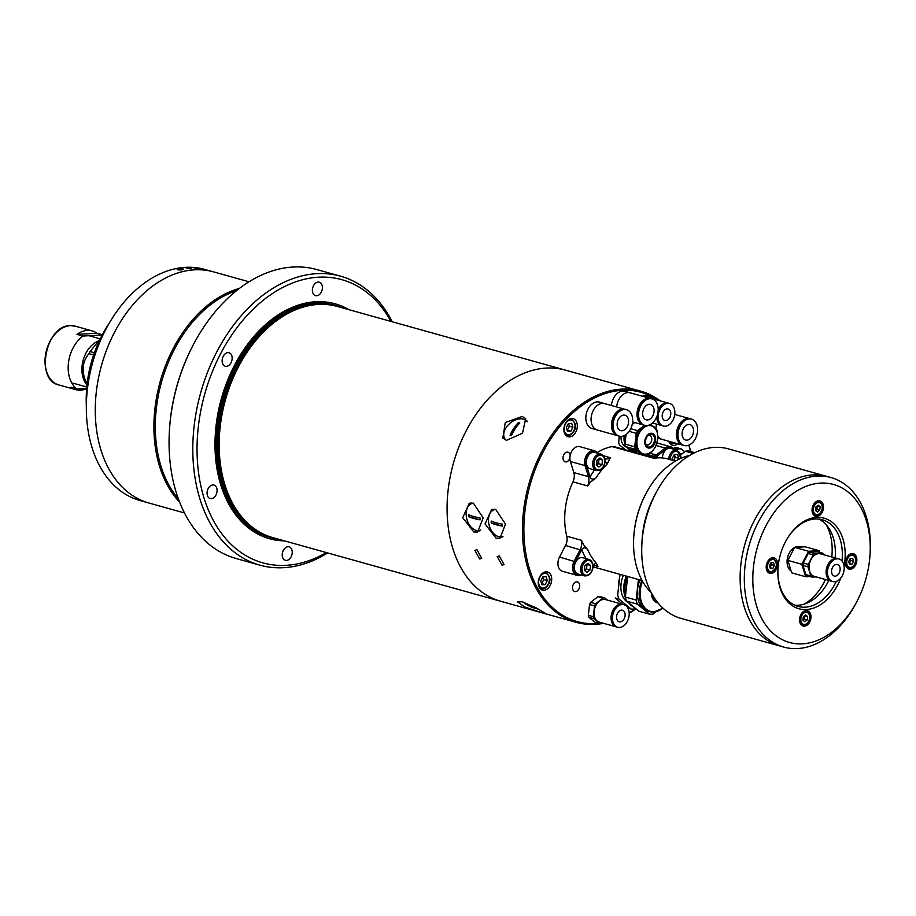 <?xml version="1.0" encoding="UTF-8"?>
<svg xmlns="http://www.w3.org/2000/svg" width="916" height="916" viewBox="0 0 916 916"><rect width="100%" height="100%" fill="white"/><g stroke="black" fill="none" stroke-linecap="round" stroke-linejoin="round"><path stroke-width="1.37" d="M87.341 381.926L85.772 381.48C81.398 370.717 82.451 361.442 88.944 353.668A30.503 21.022 105.6 0 1 90.043 351.561L98.894 340.672L96.317 342.034A25.007 17.232 105.6 0 0 85.085 382.293L86.94 385.418L86.402 383.495L87.123 383.701M85.772 381.48A30.503 21.022 105.6 0 0 86.402 383.495M98.894 340.672L99.535 340.34M90.043 351.561L94.371 352.775M88.944 353.668L93.604 354.973M76.99 334.363L97.062 333.298A30.503 21.022 105.6 0 0 92.218 330.916A30.503 21.022 105.6 0 0 87.421 330.401A30.503 21.022 105.6 0 0 76.99 334.363L82.99 336.035A30.503 21.022 105.6 0 0 68.437 363.114A30.503 21.022 105.6 0 0 76.967 388.968L70.956 387.285A30.503 21.022 105.6 0 0 75.81 389.666A30.503 21.022 105.6 0 0 80.608 390.182A30.503 21.022 105.6 0 0 86.642 388.728M82.99 336.035L102.203 335.016M97.062 333.298L102.329 334.764M86.665 388.453L76.967 388.968M169.323 432.363L169.368 431.413A147.007 101.298 -74.4 0 1 170.399 418.99A147.007 101.298 -74.4 0 1 193.871 343.695L194.329 342.847A150.006 103.359 105.6 0 0 170.376 419.688A150.006 103.359 105.6 0 0 169.323 432.363A150.006 103.359 105.6 0 0 236.133 558.52L259.869 565.149A150.006 103.359 -74.4 0 1 194.112 426.318A150.006 103.359 -74.4 0 1 340.569 276.197A150.006 103.359 -74.4 0 1 392.231 321.768M340.569 276.197L316.833 269.567A150.006 103.359 105.6 0 0 194.329 342.847M390.937 321.413A147.007 101.298 105.6 0 0 280.708 288.551A147.007 101.298 105.6 0 0 198.325 426.787A147.007 101.298 105.6 0 0 326.382 552.577M348.95 309.688A121.942 84.02 105.6 0 0 216.05 425.848A121.942 84.02 105.6 0 0 284.384 540.852M640.673 391.155L337.386 306.459A120.007 82.692 105.6 0 0 316.02 304.604A120.007 82.692 105.6 0 0 220.218 426.558A120.007 82.692 105.6 0 0 253.595 528.143A120.007 82.692 105.6 0 0 272.819 537.623L500.731 601.274A120.007 82.692 -74.4 0 1 448.119 490.209A120.007 82.692 -74.4 0 1 565.287 370.11A120.007 82.692 105.6 0 0 546.405 368.072A120.007 82.692 105.6 0 0 450.203 476.767A120.007 82.692 105.6 0 0 500.731 601.274L576.118 622.33A120.007 82.692 -74.4 0 1 525.589 497.823A120.007 82.692 -74.4 0 1 621.792 389.128A120.007 82.692 -74.4 0 1 640.673 391.155A120.007 82.692 -74.4 0 1 660.173 400.842M232.091 359.232A6.996 4.82 -74.4 0 1 225.267 366.24A6.996 4.82 -74.4 0 1 222.199 359.759A6.996 4.82 -74.4 0 1 229.023 352.752A6.996 4.82 -74.4 0 1 232.091 359.232M217.023 491.56A6.996 4.82 -74.4 0 1 210.188 498.556A6.996 4.82 -74.4 0 1 207.119 492.087A6.996 4.82 -74.4 0 1 213.955 485.079A6.996 4.82 -74.4 0 1 217.023 491.56M292.181 553.31A6.996 4.82 -74.4 0 1 285.345 560.317A6.996 4.82 -74.4 0 1 282.277 553.837A6.996 4.82 -74.4 0 1 289.113 546.841A6.996 4.82 -74.4 0 1 292.181 553.31M322.34 288.677A6.996 4.82 -74.4 0 1 315.505 295.685A6.996 4.82 -74.4 0 1 312.436 289.204A6.996 4.82 -74.4 0 1 319.272 282.197A6.996 4.82 -74.4 0 1 322.34 288.677M178.357 498.819A119.011 82.005 -74.4 0 1 156.35 408.49A119.011 82.005 -74.4 0 1 236.477 290.704M179.639 502.186A120.007 82.692 -74.4 0 1 154.953 408.33A120.007 82.692 -74.4 0 1 239.316 288.471M184.471 512.949L148.919 503.021A120.007 82.692 -74.4 0 1 96.317 391.956A120.007 82.692 -74.4 0 1 213.485 271.857L204.543 269.361A120.007 82.692 -74.4 0 0 106.542 327.985A120.007 82.692 -74.4 0 0 87.375 389.46A120.007 82.692 -74.4 0 0 86.539 399.594A120.007 82.692 -74.4 0 0 139.988 500.525L148.919 503.021A120.007 82.692 -74.4 0 1 96.317 391.956A120.007 82.692 -74.4 0 1 213.485 271.857L249.026 281.784M327.665 552.943A150.006 103.359 -74.4 0 1 259.869 565.149M86.539 399.594L86.837 393.823A101.802 70.154 -74.4 0 1 87.547 385.224A101.802 70.154 -74.4 0 1 103.806 333.08L106.542 327.985M190.78 268.09C192.074 268.88 190.665 268.949 186.543 268.308C185.261 267.438 186.669 267.369 190.78 268.09C192.074 268.88 190.665 268.949 186.543 268.308C185.261 267.438 186.669 267.369 190.78 268.09M194.329 268.125C193.356 267.426 195.131 267.587 199.677 268.583L194.329 268.125L199.699 268.594C195.154 267.587 193.356 267.426 194.329 268.125M182.948 268.731C183.887 269.785 182.044 270.14 177.429 269.773C176.445 268.583 178.288 268.228 182.948 268.731C183.887 269.785 182.044 270.14 177.429 269.773C176.445 268.583 178.288 268.228 182.948 268.731M86.39 392.964L86.436 392.014A96.501 66.502 -74.4 0 1 87.112 383.85A96.501 66.502 -74.4 0 1 102.523 334.42L102.97 333.584A99.501 68.563 105.6 0 0 87.077 384.548A99.501 68.563 105.6 0 0 86.39 392.964A99.501 68.563 105.6 0 0 86.344 405.536M109.451 322.81A99.501 68.563 105.6 0 0 102.97 333.584M658.135 400.281A119.011 82.005 105.6 0 0 622.388 390.296A119.011 82.005 105.6 0 0 524.914 511.414A119.011 82.005 105.6 0 0 595.801 623.578A119.011 82.005 105.6 0 0 598.572 623.361M600.656 623.796A120.007 82.692 -74.4 0 1 594.999 624.357A120.007 82.692 -74.4 0 1 576.118 622.33M473.778 531.956L477.66 532.013L483.167 517.838L473.389 503.193L469.313 503.193L462.706 517.677L473.778 531.956M506.479 440.344L522.509 433.222L525.681 418.589L522.189 416.471L505.277 422.562L502.838 438.043L506.479 440.344M540.532 612.243L545.1 613.205L537.2 608.407L522.303 601.801L517.368 601.732L525.04 607.102L540.532 612.243M496.117 538.196L499.999 538.253L505.506 524.078L495.728 509.433L491.652 509.433L485.045 523.918L496.117 538.196M479.709 558.955L481.724 558.382L476.95 549.68L474.877 550.379L479.709 558.955M502.048 565.195L504.063 564.611L499.289 555.92L497.205 556.607L502.048 565.195M494.102 509.159A14.999 9.996 -106.1 0 0 492.739 510.43M500.388 536.833A14.999 9.996 -106.1 0 0 500.594 536.902A14.999 9.996 -106.1 0 0 502.082 537.165M504.373 437.963A14.999 9.858 -40.4 0 0 504.773 439.634M471.763 502.918A14.999 9.996 -106.1 0 0 470.4 504.189M478.049 530.604A14.999 9.996 -106.1 0 0 478.267 530.662A14.999 9.996 -106.1 0 0 479.755 530.937M563.958 428.024A9.4 6.481 105.6 0 0 568.08 436.726A9.4 6.481 105.6 0 0 577.252 427.314A9.4 6.481 105.6 0 0 573.13 418.623A9.4 6.481 105.6 0 0 563.958 428.024M568.825 427.394A9.4 6.481 105.6 0 0 569.225 425.619M538.333 581.385A9.4 6.481 105.6 0 0 542.455 590.087A9.4 6.481 105.6 0 0 551.627 580.687A9.4 6.481 105.6 0 0 547.505 571.985A9.4 6.481 105.6 0 0 538.333 581.385M543.199 580.755A9.4 6.481 105.6 0 0 543.6 578.981M668.76 441.226A9.4 6.481 105.6 0 0 672.47 445.233A9.4 6.481 105.6 0 0 677.726 443.733M572.569 586.904A5.004 3.446 105.6 0 0 574.756 591.53A5.004 3.446 105.6 0 0 579.645 586.526A5.004 3.446 105.6 0 0 577.446 581.889A5.004 3.446 105.6 0 0 572.569 586.904M570.153 455.699A5.004 3.446 105.6 0 0 567.92 452.206A5.004 3.446 105.6 0 0 563.042 457.21A5.004 3.446 105.6 0 0 565.229 461.836A5.004 3.446 105.6 0 0 569.924 457.851M629.189 612.896A119.011 82.005 105.6 0 0 635.738 608.636M690.504 451.485A119.011 82.005 105.6 0 0 688.775 445.187M619.033 436.085A10.5 7.236 105.6 0 0 619.17 437.917M619.605 577.962A18.503 12.744 105.6 0 0 618.609 582.748A18.503 12.744 105.6 0 0 618.529 587.465M526.826 420.696A14.999 9.858 -40.4 0 0 525.349 420.1M688.947 445.119A120.007 82.692 -74.4 0 1 690.664 451.531M635.944 608.808A120.007 82.692 -74.4 0 1 629.2 613.262M603.541 623.315A120.007 82.692 -74.4 0 1 601.915 623.613M569.878 418.875A8.496 5.862 -74.4 0 1 571.218 419.013C575.878 422.849 576.805 426.879 573.989 431.093C572.065 434.516 569.615 435.947 566.638 435.398A8.496 5.862 -74.4 0 1 565.424 434.825M567.187 430.291L570.817 431.253L567.531 431.425L566.34 427.577L568.435 423.547L571.721 423.375L572.912 427.222L569.42 426.249L568.584 423.535M570.817 431.253L572.912 427.222M567.325 430.28L569.42 426.249M675.378 443.081L671.039 443.894A8.496 5.862 -74.4 0 1 669.814 443.321M544.253 572.237A8.496 5.862 -74.4 0 1 545.592 572.385C550.253 576.21 551.18 580.24 548.363 584.454C546.44 587.877 543.99 589.309 541.013 588.759A8.496 5.862 -74.4 0 1 539.799 588.187M547.287 580.584L546.096 576.736L542.81 576.908L540.715 580.939L541.906 584.786L545.192 584.614L547.287 580.584L543.795 579.61L541.7 583.641L545.192 584.614M542.959 576.897L543.795 579.61M541.425 583.217A4.019 2.771 105.6 0 0 542.753 581.626A4.019 2.771 105.6 0 0 542.845 576.908M658.192 409.841A11.702 8.061 -74.4 0 1 666.413 402.903A11.702 8.061 -74.4 0 1 668.256 403.097A11.702 8.061 -74.4 0 1 668.554 403.2M649.272 398.151A11.702 8.061 -74.4 0 1 649.364 398.139A11.702 8.061 -74.4 0 1 651.207 398.345L668.256 403.097M642.528 396.262L643.662 395.38A13.202 9.091 -74.4 0 1 645.414 395.288L650.406 396.685A13.202 9.091 105.6 0 0 648.654 396.777L647.52 397.659M643.662 395.38L648.654 396.777M653.039 398.849L650.406 396.685M662.268 425.722A11.702 8.061 -74.4 0 1 661.959 425.642A11.702 8.061 -74.4 0 1 656.726 416.837M665.817 420.639A6 4.133 -74.4 0 1 664.867 420.536A6 4.133 -74.4 0 1 662.348 414.307A6 4.133 -74.4 0 1 667.157 408.88A6 4.133 -74.4 0 1 668.096 408.983A6 4.133 -74.4 0 1 670.627 415.2A6 4.133 -74.4 0 1 665.817 420.639M667.798 403.292A11.702 8.061 -74.4 0 1 669.63 403.487A11.702 8.061 -74.4 0 1 674.565 415.624A11.702 8.061 -74.4 0 1 665.176 426.226A11.702 8.061 -74.4 0 1 663.344 426.02A11.702 8.061 -74.4 0 1 658.409 413.883A11.702 8.061 -74.4 0 1 667.798 403.292M657.986 412.246A11.702 8.061 -74.4 0 1 667.02 403.074A11.702 8.061 -74.4 0 1 668.863 403.269A11.702 8.061 -74.4 0 1 669.241 403.395M662.955 425.906A11.702 8.061 -74.4 0 1 662.566 425.814A11.702 8.061 -74.4 0 1 657.493 414.616M623.762 415.085A8.004 5.507 -74.4 0 1 625.021 415.223A8.004 5.507 -74.4 0 1 628.387 423.524A8.004 5.507 -74.4 0 1 621.975 430.76A8.004 5.507 -74.4 0 1 620.716 430.635A8.004 5.507 -74.4 0 1 617.338 422.333A8.004 5.507 -74.4 0 1 623.762 415.085M621.334 436.348A13.706 9.446 -74.4 0 1 619.182 436.119A13.706 9.446 -74.4 0 1 613.411 421.91A13.706 9.446 -74.4 0 1 624.391 409.498A13.706 9.446 -74.4 0 1 626.544 409.727A13.706 9.446 -74.4 0 1 632.315 423.948A13.706 9.446 -74.4 0 1 621.334 436.348M619.182 436.119L618.311 435.879A13.706 9.446 -74.4 0 1 612.541 421.658A13.706 9.446 -74.4 0 1 623.521 409.257A13.706 9.446 -74.4 0 1 625.674 409.486L626.544 409.727M617.957 435.764A13.706 9.446 -74.4 0 1 617.613 435.684A13.706 9.446 -74.4 0 1 611.842 421.463A13.706 9.446 -74.4 0 1 622.823 409.063A13.706 9.446 -74.4 0 1 624.975 409.292A13.706 9.446 -74.4 0 1 625.33 409.395M597.301 430.005A13.706 9.446 -74.4 0 1 597.186 429.982A13.706 9.446 -74.4 0 1 591.427 415.761A13.706 9.446 -74.4 0 1 602.407 403.349A13.706 9.446 -74.4 0 1 604.56 403.59A13.706 9.446 -74.4 0 1 604.675 403.613M597.186 429.982A13.706 9.446 -74.4 0 1 591.427 415.761A13.706 9.446 -74.4 0 1 602.407 403.349A13.706 9.446 -74.4 0 1 604.56 403.59L599.327 402.124A13.706 9.446 -74.4 0 0 597.175 401.895A13.706 9.446 -74.4 0 0 586.183 414.307A13.706 9.446 -74.4 0 0 591.954 428.516L617.613 435.684M649.272 404.288A8.004 5.507 -74.4 0 1 650.532 404.414A8.004 5.507 -74.4 0 1 653.898 412.715A8.004 5.507 -74.4 0 1 647.486 419.963A8.004 5.507 -74.4 0 1 646.227 419.826A8.004 5.507 -74.4 0 1 642.86 411.524A8.004 5.507 -74.4 0 1 649.272 404.288M646.856 425.551A13.706 9.446 -74.4 0 1 644.692 425.322A13.706 9.446 -74.4 0 1 638.933 411.101A13.706 9.446 -74.4 0 1 649.913 398.7A13.706 9.446 -74.4 0 1 652.066 398.929A13.706 9.446 -74.4 0 1 657.837 413.139A13.706 9.446 -74.4 0 1 646.856 425.551M644.692 425.322L643.822 425.081A13.706 9.446 -74.4 0 1 638.051 410.86A13.706 9.446 -74.4 0 1 649.043 398.449A13.706 9.446 -74.4 0 1 651.196 398.689L652.066 398.929M643.479 424.967A13.706 9.446 -74.4 0 1 643.124 424.887A13.706 9.446 -74.4 0 1 637.353 410.666A13.706 9.446 -74.4 0 1 648.345 398.254A13.706 9.446 -74.4 0 1 650.497 398.494A13.706 9.446 -74.4 0 1 650.841 398.597M650.497 398.494L630.082 392.792A13.706 9.446 -74.4 0 0 627.929 392.552A13.706 9.446 -74.4 0 0 616.651 406.967A13.706 9.446 -74.4 0 1 627.929 392.552A13.706 9.446 -74.4 0 1 630.082 392.792A13.706 9.446 -74.4 0 1 630.185 392.815M611.419 405.502A13.706 9.446 -74.4 0 1 622.685 391.098A13.706 9.446 -74.4 0 1 624.849 391.327L630.082 392.792M688.717 424.486A8.004 5.507 -74.4 0 1 689.977 424.623A8.004 5.507 -74.4 0 1 693.343 432.925A8.004 5.507 -74.4 0 1 686.931 440.161A8.004 5.507 -74.4 0 1 685.672 440.035A8.004 5.507 -74.4 0 1 682.294 431.734A8.004 5.507 -74.4 0 1 688.717 424.486M686.29 445.749A13.706 9.446 -74.4 0 1 684.138 445.52A13.706 9.446 -74.4 0 1 678.367 431.31A13.706 9.446 -74.4 0 1 689.347 418.898A13.706 9.446 -74.4 0 1 691.5 419.127A13.706 9.446 -74.4 0 1 697.271 433.348A13.706 9.446 -74.4 0 1 686.29 445.749M684.138 445.52L683.267 445.279A13.706 9.446 -74.4 0 1 677.497 431.058A13.706 9.446 -74.4 0 1 688.477 418.658A13.706 9.446 -74.4 0 1 690.63 418.887L691.5 419.127M682.912 445.165A13.706 9.446 -74.4 0 1 682.569 445.084A13.706 9.446 -74.4 0 1 676.798 430.864A13.706 9.446 -74.4 0 1 687.779 418.463A13.706 9.446 -74.4 0 1 689.931 418.692A13.706 9.446 -74.4 0 1 690.286 418.795M662.257 439.405A13.706 9.446 -74.4 0 1 662.142 439.382A13.706 9.446 -74.4 0 1 657.803 435.89A13.706 9.446 -74.4 0 0 662.142 439.382L657.803 438.169M656.028 429.1A13.706 9.446 -74.4 0 1 656.612 424.142A13.706 9.446 -74.4 0 0 656.028 429.1M650.944 424.921A13.706 9.446 -74.4 0 1 651.07 424.085M645.872 444.375A5.004 3.446 105.6 0 0 646.845 444.913A5.004 3.446 105.6 0 0 651.734 439.909A5.004 3.446 105.6 0 0 649.536 435.283A5.004 3.446 105.6 0 0 648.425 435.237M649.146 425.058A14.805 10.202 -74.4 0 1 650.085 425.253L651.104 425.539A14.805 10.202 -74.4 0 1 655.902 429.49M651.803 434.161A6.698 4.614 -74.4 0 1 654.31 441.226A6.698 4.614 -74.4 0 1 648.986 447.088A6.698 4.614 -74.4 0 1 648.207 447.042M649.536 447.248A6.698 4.614 -74.4 0 1 648.482 447.134A6.698 4.614 -74.4 0 1 645.665 440.184A6.698 4.614 -74.4 0 1 651.036 434.115A6.698 4.614 -74.4 0 1 652.089 434.23A6.698 4.614 -74.4 0 1 654.906 441.18A6.698 4.614 -74.4 0 1 649.536 447.248M624.952 444.088A16.499 11.37 -74.4 0 0 625.743 446.653L635.521 449.378A16.499 11.37 -74.4 0 1 634.719 446.813L624.952 444.088L626.029 434.562M629.166 431.356L636.254 433.337L634.719 446.813M636.254 433.337A16.499 11.37 -74.4 0 1 637.65 430.657L630.723 428.722M644.532 425.276L637.65 430.657M632.189 424.555L634.754 422.539M645.528 455.424L647.326 454.015M654.31 448.554L654.551 448.371A16.499 11.37 -74.4 0 0 655.948 445.68L655.948 445.645M628.845 448.851A13.797 9.504 105.6 0 0 630.174 449.39L635.761 450.947A13.797 9.504 -74.4 0 0 637.719 451.187L635.75 452.699M657.379 433.062L657.482 432.215A16.499 11.37 -74.4 0 0 656.68 429.638L655.318 428.528M652.169 425.929L650.406 424.486M635.521 449.378L641.498 454.302M645.471 454.302A14.805 10.202 -74.4 0 1 643.147 454.05L642.116 453.764A14.805 10.202 -74.4 0 1 635.635 440.012A14.805 10.202 -74.4 0 1 645.425 425.482M636.208 451.05A14.805 10.202 -74.4 0 1 634.673 451.29A14.805 10.202 -74.4 0 1 632.349 451.038A14.805 10.202 -74.4 0 1 627.597 447.168M627.036 447.008A14.805 10.202 105.6 0 0 631.788 450.878A14.805 10.202 105.6 0 0 634.112 451.13A14.805 10.202 105.6 0 0 635.612 450.912M634.273 422.929A14.805 10.202 105.6 0 0 632.28 424.097M625.72 434.779A14.805 10.202 105.6 0 0 625.262 441.317M621.059 436.36A12.595 8.679 105.6 0 0 626.659 447.157L626.762 447.18M633.529 422.929L633.437 422.906A12.595 8.679 105.6 0 0 632.521 422.723M619.365 436.165L618.666 442.325A16.499 11.37 105.6 0 0 619.456 444.901L625.445 449.813M629.475 450.935L630.311 450.283M635.143 451.015L632.624 450.306A9.996 6.893 -74.4 0 0 630.46 450.203L631.124 449.653M624.265 435.592A13.797 9.504 105.6 0 0 624.128 436.623A13.797 9.504 105.6 0 0 624.975 444.191M626.487 446.859A13.797 9.504 105.6 0 0 627.884 448.233M633.139 449.538A13.797 9.504 105.6 0 0 634.639 449.138M635.761 450.947A13.797 9.504 -74.4 0 1 632.074 448.416M634.593 422.677A13.797 9.504 105.6 0 0 632.418 423.364M680.897 454.76L685.408 451.233A26.404 18.194 -74.4 0 1 687.172 451.027A26.404 18.194 -74.4 0 1 688.912 451.038L694.752 452.676M685.408 451.233L693.252 453.42M682.237 453.706A23.701 16.328 105.6 0 0 680.76 454.221M673.18 448.588L673.993 448.038L677.726 449.08L676.592 449.974M684.721 451.771L681.229 448.897L677.485 447.855A26.404 18.194 105.6 0 0 673.993 448.038M681.229 448.897A26.404 18.194 105.6 0 0 677.726 449.08M656.108 600.427A11.496 7.923 -74.4 0 1 653.348 596.327M649.627 614.212L638.876 611.212L626.624 601.148L637.376 604.159L649.627 614.212A26.404 18.194 -74.4 0 0 653.131 614.029L656.005 611.785M637.376 604.159A26.404 18.194 -74.4 0 1 636.105 600.049L625.353 597.049L627.7 576.508M626.624 601.148A26.404 18.194 -74.4 0 1 625.353 597.049M638.452 579.507L636.105 600.049M624.964 587.694A23.106 15.916 -74.4 0 1 624.964 587.603A23.106 15.916 -74.4 0 1 627.54 576.462M627.563 576.473A23.701 16.328 105.6 0 0 624.952 587.786A23.701 16.328 105.6 0 0 625.548 595.389M628.891 603.014A23.701 16.328 105.6 0 0 633.918 607.148M653.497 612.106A23.701 16.328 -74.4 0 1 649.765 611.705L647.933 611.19A23.701 16.328 -74.4 0 1 639.986 579.942M623.407 575.305A20.965 14.438 105.6 0 0 621.059 584.007A20.965 14.438 105.6 0 0 628.639 602.797M626.338 576.13A22.305 15.366 105.6 0 0 623.945 585.129A22.305 15.366 105.6 0 0 625.605 598.056M622.777 604.4L615.208 597.965L618.953 599.007L631.193 609.071L627.941 608.167M631.193 609.071A26.404 18.194 105.6 0 0 634.696 608.888L635.383 608.35M620.018 574.366L617.682 594.896A26.404 18.194 105.6 0 0 618.953 599.007M473.457 503.216A14.003 9.332 -106.1 0 0 466.152 514.174A14.003 9.332 -106.1 0 0 480.694 530.02M480.064 519.841A33.216 22.889 -74.4 0 1 480.041 518.891A33.216 22.889 -74.4 0 1 480.03 517.929A34.155 9.71 179.2 0 1 468.866 514.803A33.216 22.889 105.6 0 0 468.866 515.765A33.216 22.889 105.6 0 0 468.889 516.727A34.155 9.71 -0.8 0 0 480.064 519.841L468.889 516.727M468.912 516.716L468.889 514.815M534.658 607.068A34.155 24.377 119.8 0 1 526.253 604.365A34.155 24.377 119.8 0 1 525.692 603.987M527.49 605.075A34.155 24.377 -60.2 0 0 528.727 605.785A34.155 24.377 -60.2 0 0 536.02 607.777M527.078 421.852A14.003 9.206 -40.4 0 0 523.254 419.139A14.003 9.206 -40.4 0 0 507.246 426.066A14.003 9.206 -40.4 0 0 506.239 440.264M510.052 435.283A33.216 10.145 33.3 0 1 510.739 435.466A33.216 10.145 33.3 0 1 511.449 435.673A34.155 23.53 -74.4 0 1 519.819 422.94A33.216 10.145 -146.7 0 0 519.12 422.734A33.216 10.145 -146.7 0 0 518.422 422.551A34.155 23.53 105.6 0 0 510.052 435.283M510.075 435.283L518.422 422.551M518.445 422.574L519.807 422.952M607.388 600.095L604.743 597.93A13.202 9.091 105.6 0 0 602.991 598.022L595.64 603.77A13.202 9.091 105.6 0 0 594.53 605.911L593.305 616.697A13.202 9.091 105.6 0 0 593.934 618.747L588.942 617.361L595.068 622.388L600.06 623.785A13.202 9.091 105.6 0 0 600.93 623.796A13.202 9.091 105.6 0 0 601.812 623.693L602.613 623.063M616.617 626.956A11.702 8.061 -74.4 0 1 616.308 626.888A11.702 8.061 -74.4 0 1 611.373 614.75A11.702 8.061 -74.4 0 1 620.762 604.148A11.702 8.061 -74.4 0 1 622.594 604.342A11.702 8.061 -74.4 0 1 622.903 604.446M616.308 626.888L599.259 622.124A11.702 8.061 -74.4 0 1 594.335 609.987A11.702 8.061 -74.4 0 1 603.713 599.385A11.702 8.061 -74.4 0 1 605.556 599.579L622.594 604.342M593.934 618.747L600.06 623.785M588.942 617.361A13.202 9.091 -74.4 0 1 588.312 615.3L589.538 604.526A13.202 9.091 -74.4 0 1 590.648 602.373L597.999 596.625A13.202 9.091 -74.4 0 1 599.751 596.534L604.743 597.93M597.999 596.625L602.991 598.022M588.312 615.3L593.305 616.697M589.538 604.526L594.53 605.911M590.648 602.373L595.64 603.77M620.166 621.884A6 4.133 -74.4 0 1 619.216 621.781A6 4.133 -74.4 0 1 616.697 615.552A6 4.133 -74.4 0 1 621.506 610.125A6 4.133 -74.4 0 1 622.445 610.216A6 4.133 -74.4 0 1 624.975 616.445A6 4.133 -74.4 0 1 620.166 621.884M622.136 604.537A11.702 8.061 -74.4 0 1 623.979 604.732A11.702 8.061 -74.4 0 1 628.903 616.869A11.702 8.061 -74.4 0 1 619.525 627.471A11.702 8.061 -74.4 0 1 617.682 627.265A11.702 8.061 -74.4 0 1 612.758 615.128A11.702 8.061 -74.4 0 1 622.136 604.537M617.304 627.151A11.702 8.061 -74.4 0 1 616.915 627.059A11.702 8.061 -74.4 0 1 611.991 614.922A11.702 8.061 -74.4 0 1 621.369 604.32A11.702 8.061 -74.4 0 1 623.212 604.514A11.702 8.061 -74.4 0 1 623.59 604.64M495.796 509.456A14.003 9.332 -106.1 0 0 488.48 520.414A14.003 9.332 -106.1 0 0 503.033 536.261M502.392 526.082A33.216 22.889 -74.4 0 1 502.369 525.12A33.216 22.889 -74.4 0 1 502.369 524.158A34.155 9.71 179.2 0 1 491.205 521.044A33.216 22.889 105.6 0 0 491.205 522.005A33.216 22.889 105.6 0 0 491.228 522.967A34.155 9.71 -0.8 0 0 502.392 526.082L491.228 522.967M491.251 522.956L491.228 521.055M831.007 477.545L826.816 476.377A88.005 60.639 105.6 0 0 740.895 564.439A88.005 60.639 -74.4 0 1 826.816 476.377L728.392 448.886A88.005 60.639 105.6 0 0 656.532 491.881A88.005 60.639 105.6 0 0 642.471 536.959A88.005 60.639 105.6 0 0 641.864 544.39A88.005 60.639 105.6 0 0 681.057 618.403L779.47 645.894A88.005 60.639 -74.4 0 1 740.895 564.439A88.005 60.639 105.6 0 0 779.47 645.894L783.661 647.062A88.005 60.639 -74.4 0 1 745.086 565.619A88.005 60.639 -74.4 0 1 831.007 477.545A88.005 60.639 -74.4 0 1 870.2 551.558L870.097 553.459A82.005 56.506 105.6 0 0 818.16 483.305A82.005 56.506 105.6 0 0 753.513 566.557A82.005 56.506 105.6 0 0 787.13 641.727A82.005 56.506 105.6 0 0 856.437 602.396A82.005 56.506 105.6 0 0 869.524 560.386A82.005 56.506 105.6 0 0 870.097 553.459M641.864 544.39L642.059 540.589A76.005 52.372 -74.4 0 1 642.585 534.165A76.005 52.372 -74.4 0 1 654.722 495.235L656.532 491.881M825.488 579.519A50.002 34.453 -74.4 0 1 804.133 604.148M826.289 524.857A50.002 34.453 -74.4 0 1 831.785 556.985M604.8 458.515A9.996 6.893 105.6 0 0 605.476 458.756A9.996 6.893 105.6 0 0 610.331 457.725L606.953 464.32A62.002 42.72 105.6 0 0 595.927 478.026L590.854 481.736L587.625 485.938L572.958 481.85A62.002 42.72 105.6 0 0 565.241 509.273A62.002 42.72 105.6 0 0 566.775 536.204A9.996 6.893 105.6 0 1 565.515 545.501L559.516 557.054A9.996 6.893 -74.4 0 0 558.004 562.012A9.996 6.893 -74.4 0 0 562.39 571.263L577.046 575.362A9.996 6.893 -74.4 0 1 572.66 566.099A9.996 6.893 -74.4 0 1 574.172 561.153L580.172 549.589A9.996 6.893 105.6 0 0 581.671 544.642A9.996 6.893 105.6 0 0 581.431 540.291L583.664 544.86L587.751 549.749A62.002 42.72 105.6 0 0 595.766 562.447L593.053 565.447M675.481 461.103L667.649 458.916A62.002 42.72 105.6 0 0 654.001 458.309L612.128 446.607A62.002 42.72 105.6 0 0 597.278 452.561M587.625 485.938A9.996 6.893 105.6 0 0 588.873 481.518A9.996 6.893 105.6 0 0 588.484 476.663L585.061 465.603A9.996 6.893 -74.4 0 1 584.66 460.759A9.996 6.893 -74.4 0 1 594.427 450.752A9.996 6.893 -74.4 0 1 596.247 451.702L598.285 453.386M572.958 481.85A9.996 6.893 105.6 0 0 573.817 472.576L570.393 461.515A9.996 6.893 -74.4 0 1 570.004 456.66A9.996 6.893 -74.4 0 1 579.771 446.653L594.427 450.752M596.705 452.939L596.488 452.767A9 6.206 105.6 0 0 590.122 453.111A9 6.206 105.6 0 0 586.068 460.92A9 6.206 105.6 0 0 586.423 465.282L589.847 476.343A11.003 7.58 -74.4 0 1 589.996 476.892A65.998 45.479 -74.4 0 1 594.541 469.988M595.927 478.026C593.236 479.801 591.255 479.423 589.996 476.892M580.95 574.893A9.996 6.893 -74.4 0 1 577.046 575.362M586.217 558.714A65.998 45.479 -74.4 0 1 581.706 549.669A11.003 7.58 -74.4 0 1 581.431 550.241L575.42 561.806A9 6.206 105.6 0 0 574.069 566.26A9 6.206 105.6 0 0 580.114 574.653M689.645 455.424A76.005 52.372 105.6 0 0 646.341 492.9A76.005 52.372 105.6 0 0 634.216 531.83A76.005 52.372 105.6 0 0 633.677 538.253A76.005 52.372 105.6 0 0 651.299 592.732M655.604 493.632A76.005 52.372 105.6 0 0 642.585 534.165A76.005 52.372 105.6 0 0 641.979 542.421M633.677 538.253L633.712 537.612A74.001 50.998 -74.4 0 1 634.227 531.36A74.001 50.998 -74.4 0 1 646.043 493.449L646.341 492.9M581.706 549.669C583.526 547.253 585.542 547.287 587.751 549.749M595.766 562.447L597.942 566.432A9.996 6.893 105.6 0 0 596.476 565.733A9.996 6.893 105.6 0 0 593.087 565.974M604.274 459.145L606.953 464.32M612.128 446.607A9.996 6.893 -74.4 0 1 614.327 446.71L655.192 458.126M653.944 456.26A9.996 6.893 105.6 0 0 656.291 455L665.199 448.038A9.996 6.893 -74.4 0 1 670.455 446.699A9.996 6.893 -74.4 0 1 673.546 449.126M672.71 448.897A9 6.206 105.6 0 0 666.15 449.058L657.241 456.031A11.003 7.58 -74.4 0 1 656.806 456.351A65.998 45.479 -74.4 0 1 657.757 457.324M656.211 456.889L656.806 456.351M769.932 567.279A3.023 2.084 105.6 0 0 770.963 562.79M770.024 567.588A6.996 4.82 105.6 0 0 770.471 566.706M770.986 562.733L771.581 564.668L774.375 565.447L773.482 562.55L771.009 562.687L769.44 565.71L770.345 568.607L772.806 568.47L770.058 567.702M774.375 565.447L772.806 568.47M771.581 564.668L770.047 567.645M845.479 561.668A8.004 5.507 105.6 0 0 848.983 569.065A8.004 5.507 105.6 0 0 856.792 561.061A8.004 5.507 105.6 0 0 853.288 553.653A8.004 5.507 105.6 0 0 845.479 561.668M840.785 578.053A47.002 32.392 -74.4 0 1 801.786 609.346A47.002 32.392 -74.4 0 1 777.947 569.214A47.002 32.392 -74.4 0 1 778.279 565.241A47.002 32.392 -74.4 0 1 785.779 541.161A47.002 32.392 -74.4 0 1 825.499 518.616A47.002 32.392 -74.4 0 1 844.77 561.703A47.002 32.392 -74.4 0 1 844.105 566.168M777.97 568.893A44.998 31.007 105.6 0 0 798.019 606.426A44.998 31.007 105.6 0 0 836.308 581.385M828.843 580.458A44.998 31.007 -74.4 0 1 794.619 605.155M799.611 618.666A8.004 5.507 105.6 0 0 803.114 626.063A8.004 5.507 105.6 0 0 810.923 618.06A8.004 5.507 105.6 0 0 807.42 610.651A8.004 5.507 105.6 0 0 799.611 618.666M766.257 565.882A8.004 5.507 105.6 0 0 769.761 573.29A8.004 5.507 105.6 0 0 777.57 565.275A8.004 5.507 105.6 0 0 774.066 557.878A8.004 5.507 105.6 0 0 766.257 565.882M812.114 508.884A8.004 5.507 105.6 0 0 815.629 516.292A8.004 5.507 105.6 0 0 823.438 508.288A8.004 5.507 105.6 0 0 819.935 500.88A8.004 5.507 105.6 0 0 812.114 508.884M856.437 602.396L855.533 604.068A88.005 60.639 -74.4 0 1 783.661 647.062M818.664 519.063A44.998 31.007 -74.4 0 1 835.129 557.913M841.999 560.993A44.998 31.007 105.6 0 0 822.236 519.738A44.998 31.007 105.6 0 0 785.63 541.448M819.694 552.325L819.19 550.699L808.576 551.272L801.809 564.29L805.668 576.748L810.133 576.508M801.809 564.29L787.852 560.386L791.71 572.855L805.668 576.748M808.576 551.272L794.607 547.367L787.852 560.386M819.19 550.699L805.233 546.806L794.607 547.367M803.721 619.72A6.996 4.82 105.6 0 0 804.637 616.537A6.996 4.82 105.6 0 0 804.695 615.701M807.214 619.96L807.603 616.537L804.809 615.758L804.42 619.17L807.214 619.96L804.878 621.781L802.943 620.178L803.332 616.766L805.656 614.945L807.603 616.537M804.42 619.17L803.034 620.258M849.155 563.065A3.023 2.084 105.6 0 0 850.185 558.577M852.704 558.336L850.243 558.474L848.674 561.497L849.567 564.393L852.029 564.256L853.597 561.233L852.704 558.336M850.208 558.52L850.815 560.455L853.597 561.233M850.815 560.455L849.269 563.432M849.292 563.489L852.029 564.256M849.247 563.374A6.996 4.82 105.6 0 0 849.693 562.493M817.221 505.907L816.923 509.399L815.538 510.487A3.023 2.084 105.6 0 0 817.118 507.693A3.023 2.084 105.6 0 0 816.969 506.101M815.332 515.17A6.996 4.82 -74.4 0 1 812.263 508.689A6.996 4.82 -74.4 0 1 819.099 501.682C822.03 503.617 823.129 505.815 822.396 508.288C821.389 513.178 819.03 515.468 815.332 515.17M816.923 509.399L819.717 510.178L817.393 511.998L815.446 510.407L815.835 506.995L818.171 505.163L820.106 506.766L817.312 505.987M819.717 510.178L820.106 506.766M668.68 459.202A8.496 5.862 -74.4 0 1 675.699 449.951A8.496 5.862 -74.4 0 1 677.038 450.1L670.752 448.348A8.496 5.862 105.6 0 0 669.413 448.199A8.496 5.862 105.6 0 0 662.383 457.954M672.676 460.324L672.161 458.653L674.256 454.622L677.542 454.45L678.733 458.309L678 459.718M678.733 458.309L675.241 457.336L674.405 454.622M675.241 457.336L673.558 460.565M673.363 460.508A4.019 2.771 105.6 0 0 674.29 454.622M596.923 464.916A8.496 5.862 105.6 0 0 598.446 460.256A8.496 5.862 105.6 0 0 598.526 459.191M601.01 454.141L594.724 452.39A8.496 5.862 105.6 0 0 586.423 460.897A8.496 5.862 105.6 0 0 590.156 468.763L596.43 470.515A8.496 5.862 -74.4 0 1 592.709 462.649A8.496 5.862 -74.4 0 1 601.01 454.141C603.987 455.309 605.327 457.989 605.018 462.156C603.816 468.087 600.953 470.87 596.43 470.515M602.522 460.095L599.934 457.977L596.831 460.405L596.316 464.95L598.904 467.08L602.007 464.652L602.522 460.095L599.03 459.122L598.766 461.401A4.019 2.771 105.6 0 0 598.492 459.111M596.591 465.179L598.514 463.679L602.007 464.652M598.514 463.679L598.766 461.401M589.996 569.992L590.522 565.447L587.935 563.317L584.832 565.745L584.316 570.302L586.893 572.42L589.996 569.992L586.515 569.019L584.591 570.519A4.019 2.771 105.6 0 0 584.958 570.233A4.019 2.771 105.6 0 0 586.767 566.741A4.019 2.771 105.6 0 0 586.492 564.451M588.999 559.493L582.725 557.73A8.496 5.862 105.6 0 0 574.424 566.237A8.496 5.862 105.6 0 0 578.145 574.114L584.431 575.866A8.496 5.862 -74.4 0 1 580.71 568A8.496 5.862 -74.4 0 1 588.999 559.493C591.988 560.661 593.328 563.329 593.018 567.508C591.805 573.427 588.942 576.21 584.431 575.866M586.515 569.019L587.03 564.474L590.522 565.447M824.205 554.867L824.034 554.283A13.202 9.091 105.6 0 0 823.37 553.665A13.202 9.091 105.6 0 0 822.648 553.149L814.874 553.562A13.202 9.091 105.6 0 0 813.213 554.856L808.267 564.405A13.202 9.091 105.6 0 0 807.992 566.832L810.809 575.958A13.202 9.091 105.6 0 0 812.194 577.091L816.042 576.885M831.625 581.225A11.702 8.061 -74.4 0 1 831.316 581.145A11.702 8.061 -74.4 0 1 829.198 580.034A11.702 8.061 -74.4 0 1 827.251 566.077A11.702 8.061 -74.4 0 1 837.613 558.611A11.702 8.061 -74.4 0 1 837.922 558.703M831.316 581.145L814.278 576.393A11.702 8.061 -74.4 0 1 812.149 575.271A11.702 8.061 -74.4 0 1 810.202 561.313A11.702 8.061 -74.4 0 1 820.564 553.848L837.613 558.611M812.194 577.091L807.202 575.695A13.202 9.091 -74.4 0 1 805.828 574.561L810.809 575.958M805.828 574.561L803 565.435L807.992 566.832M803 565.435A13.202 9.091 -74.4 0 1 803.275 563.008L808.267 564.405M803.275 563.008L808.221 553.47L813.213 554.856M808.221 553.47A13.202 9.091 -74.4 0 1 809.881 552.176L814.874 553.562M809.881 552.176L817.656 551.753L822.648 553.149M838.552 565.058A6 4.133 -74.4 0 1 839.548 572.214A6 4.133 -74.4 0 1 834.236 576.05A6 4.133 -74.4 0 1 833.148 575.477A6 4.133 -74.4 0 1 832.152 568.321A6 4.133 -74.4 0 1 837.464 564.485A6 4.133 -74.4 0 1 838.552 565.058M830.583 580.412A11.702 8.061 -74.4 0 1 828.637 566.466A11.702 8.061 -74.4 0 1 838.999 559A11.702 8.061 -74.4 0 1 841.117 560.111A11.702 8.061 -74.4 0 1 843.063 574.069A11.702 8.061 -74.4 0 1 832.701 581.534A11.702 8.061 -74.4 0 1 830.583 580.412M832.323 581.42A11.702 8.061 -74.4 0 1 831.934 581.317A11.702 8.061 -74.4 0 1 829.816 580.206A11.702 8.061 -74.4 0 1 827.858 566.248A11.702 8.061 -74.4 0 1 838.232 558.783A11.702 8.061 -74.4 0 1 838.609 558.909M791.126 570.966A12.996 8.954 -74.4 0 1 787.176 559.733A12.996 8.954 -74.4 0 1 794.573 547.447M794.745 547.356A12.996 8.954 -74.4 0 1 799.874 546.715L800.973 547.024M62.609 327.928A30.297 20.885 105.6 0 0 48.937 376.877M70.372 325.638A30.503 21.022 105.6 0 0 45.926 353.267A30.503 21.022 105.6 0 0 58.761 384.915C34.831 380.174 45.617 325.088 70.303 325.627L75.169 326.153A30.503 21.022 105.6 0 0 70.372 325.638M341.805 307.696A120.523 83.047 105.6 0 0 216.92 425.757A120.523 83.047 105.6 0 0 277.25 538.86M327.058 304.57A119.607 82.417 105.6 0 0 218.123 425.871A119.607 82.417 105.6 0 0 263.018 533.879M316.925 304.524A119.607 82.417 105.6 0 0 219.382 426.226A119.607 82.417 105.6 0 0 254.316 528.669M316.02 304.604L315.024 304.696A119.63 82.429 105.6 0 0 219.508 426.272A119.63 82.429 105.6 0 0 252.782 527.536L253.595 528.143M565.447 423.971A7.5 5.164 105.6 0 0 566.248 433.909A7.5 5.164 105.6 0 0 573.805 430.829A7.5 5.164 105.6 0 0 573.004 420.891A7.5 5.164 105.6 0 0 565.447 423.971M669.825 441.523A7.5 5.164 105.6 0 0 674.691 442.886M539.822 577.332A7.5 5.164 105.6 0 0 540.623 587.27A7.5 5.164 105.6 0 0 548.18 584.19A7.5 5.164 105.6 0 0 547.379 574.252A7.5 5.164 105.6 0 0 539.822 577.332M651.036 433.222A7.58 5.221 -74.4 0 1 655.558 440.367A7.58 5.221 -74.4 0 1 649.352 448.084A7.58 5.221 -74.4 0 1 644.83 440.94A7.58 5.221 -74.4 0 1 651.036 433.222M645.734 454.176A14.599 10.065 105.6 0 0 657.699 439.314A14.599 10.065 105.6 0 0 648.997 425.551A14.599 10.065 105.6 0 0 637.044 440.413A14.599 10.065 105.6 0 0 645.734 454.176M648.276 425.333A14.805 10.202 -74.4 0 1 648.78 425.287A14.805 10.202 -74.4 0 1 651.104 425.539C662.783 427.864 657.573 454.565 645.54 454.313L643.147 454.05A14.805 10.202 -74.4 0 1 636.735 439.726A14.805 10.202 -74.4 0 1 647.28 425.516M649.295 453.157A14.805 10.202 -74.4 0 1 645.608 454.302M649.501 447.626A7.088 4.878 105.6 0 0 655.295 440.413A7.088 4.878 105.6 0 0 651.081 433.737A7.088 4.878 105.6 0 0 645.276 440.951A7.088 4.878 105.6 0 0 649.501 447.626M642.528 581.271A23.198 15.984 105.6 0 0 654.161 611.785A23.198 15.984 105.6 0 0 662.932 608.121M652.57 595.022A12.08 8.324 105.6 0 0 656.978 601.583M658.054 602.934A13.076 9.011 -74.4 0 1 651.459 593.041M663.001 608.178L653.658 612.117L649.765 611.705A23.701 16.328 -74.4 0 1 641.818 580.446M610.331 457.725L603.484 455.813M586.423 465.282L585.061 465.603L570.393 461.515M573.817 472.576L588.484 476.663L589.847 476.343M559.516 557.054L575.42 561.806M565.515 545.501L581.431 550.241M597.942 566.432L594.85 565.561M581.431 540.291L566.775 536.204M596.247 451.702L596.488 452.767M655.524 458.08L645.654 455.321M635.887 452.596L629.601 450.844M666.15 449.058L665.199 448.038L656.028 445.474M657.241 456.031L656.291 455L649.513 453.111M772.131 558.565A6.996 4.82 -74.4 0 1 773.23 558.68C778.188 563.855 777.352 568.401 770.7 572.294L769.474 572.168A6.996 4.82 -74.4 0 1 766.52 564.909A6.996 4.82 -74.4 0 1 772.131 558.565M771.215 571.653A6.206 4.271 105.6 0 0 776.299 565.344A6.206 4.271 105.6 0 0 772.6 559.504A6.206 4.271 105.6 0 0 767.528 565.813A6.206 4.271 105.6 0 0 771.215 571.653M770.574 572.282A6.996 4.82 -74.4 0 1 769.474 572.168L767.459 571.607M799.76 618.472A6.996 4.82 -74.4 0 1 806.595 611.464C809.034 612.403 810.133 614.602 809.893 618.06C808.885 622.949 806.527 625.25 802.828 624.941A6.996 4.82 -74.4 0 1 799.76 618.472M809.652 618.128A6.206 4.271 105.6 0 0 805.966 612.289A6.206 4.271 105.6 0 0 800.882 618.598A6.206 4.271 105.6 0 0 804.58 624.437A6.206 4.271 105.6 0 0 809.652 618.128M849.796 568.069A6.996 4.82 -74.4 0 1 848.697 567.954A6.996 4.82 -74.4 0 1 845.743 560.684A6.996 4.82 -74.4 0 1 851.365 554.352A6.996 4.82 -74.4 0 1 852.464 554.466C859.872 559.539 853.907 567.702 849.933 568.08L846.682 567.393M851.823 555.291A6.206 4.271 105.6 0 0 846.75 561.6A6.206 4.271 105.6 0 0 850.449 567.439A6.206 4.271 105.6 0 0 855.521 561.13A6.206 4.271 105.6 0 0 851.823 555.291M813.397 508.815A6.206 4.271 105.6 0 0 817.083 514.666A6.206 4.271 105.6 0 0 822.167 508.346A6.206 4.271 105.6 0 0 818.469 502.506A6.206 4.271 105.6 0 0 813.397 508.815M680.725 458.412A7.5 5.164 105.6 0 0 676.283 451.13A7.5 5.164 105.6 0 0 670.077 459.592M604.72 462.248A7.5 5.164 105.6 0 0 600.255 455.172A7.5 5.164 105.6 0 0 594.118 462.809A7.5 5.164 105.6 0 0 598.583 469.874A7.5 5.164 105.6 0 0 604.72 462.248M592.721 567.588A7.5 5.164 105.6 0 0 588.255 560.523A7.5 5.164 105.6 0 0 582.107 568.149A7.5 5.164 105.6 0 0 586.572 575.225A7.5 5.164 105.6 0 0 592.721 567.588M72.845 383.128L86.791 387.021M88.978 335.725L100.233 338.863M58.761 384.915L75.81 389.666M75.169 326.153L92.218 330.916M661.959 425.642L652.501 422.997M669.63 403.487L668.863 403.269M663.344 426.02L662.566 425.814M624.975 409.292L604.56 403.59M643.124 424.887L632.601 421.944M682.569 445.084L662.142 439.382M689.931 418.692L674.748 414.444M522.933 601.984A34.167 34.167 0 0 0 526.253 604.365M528.727 605.785A34.167 34.167 0 0 0 538.459 609.094M623.979 604.732L623.212 604.514M617.682 627.265L616.915 627.059M635.704 451.164L637.181 451.577M646.948 454.313L659.531 457.817M670.455 446.699L656.967 442.932M593.076 566.844L642.116 580.538M771.226 558.119L773.23 558.68M804.58 610.903L806.595 611.464M800.813 624.38L802.828 624.941M850.449 553.905L852.464 554.466M677.038 450.1L681.023 458.275M838.999 559L838.232 558.783M832.701 581.534L831.934 581.317"/></g></svg>
